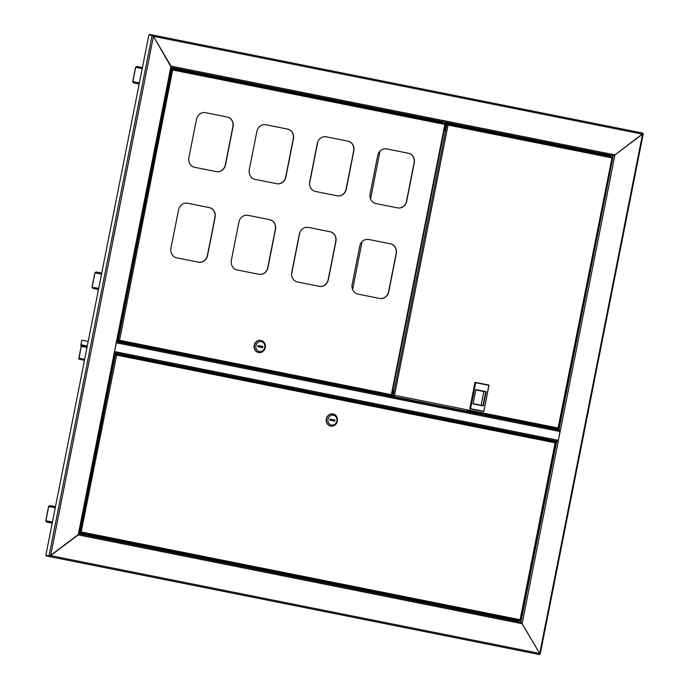 <?xml version="1.0" encoding="UTF-8"?>
<svg xmlns="http://www.w3.org/2000/svg" width="689" height="689" viewBox="0 0 689 689"><rect width="100%" height="100%" fill="white"/><g stroke="black" fill="none" stroke-linecap="round" stroke-linejoin="round"><path stroke-width="1.03" d="M171.303 67.918L442.502 122.168L442.863 121.66L446.446 122.349L445.55 126.096M442.502 122.168L442.347 122.952M446.179 122.9L609.954 155.662L610.308 155.154L613.253 155.714L614.941 154.904L613.253 155.714L558.934 430.031L556.238 429.523L560.088 430.659M50.375 555.567L49.53 555.971L46.344 555.368L49.53 555.971L50.375 555.567L49.419 556.523L50.616 555.618L153.44 36.345L152.674 35.053L642.751 133.08L642.536 134.174L153.44 36.345L171.027 66.11L614.941 154.904L560.407 430.324L558.934 430.031M49.53 555.971L50.616 555.618L539.711 653.448L540.098 654.102L539.711 653.448L642.536 134.174L614.941 154.904L642.82 133.666M117.104 341.658L171.44 67.221L171.027 66.11L116.493 341.529L117.104 341.658L116.493 341.537L78.21 534.888L78.959 534.156M642.751 133.08L152.674 35.053L149.487 34.45L149.375 34.993M152.562 35.604L153.191 36.302L152.674 35.053M609.954 155.662L609.799 156.446M539.496 654.55L46.232 555.92L539.496 654.55L539.711 653.448L521.728 623.089M50.082 555.765L79.011 534.027L114.874 352.906L114.262 352.785M520.867 622.288L522.124 623.683L520.867 622.288L79.028 533.915L520.875 622.288L556.712 441.287L558.185 441.58L560.166 430.281M78.227 534.75L78.942 534.182M171.303 67.315L153.44 36.345L152.071 35.509L49.04 555.877L45.853 555.274L46.232 555.92M517.852 621.685L517.792 621.134L79.132 533.398M517.956 620.298L517.792 621.134M522.753 609.033A1.171 0.525 -78.7 0 0 522.951 608.447A1.171 0.525 -78.7 0 0 522.994 607.827M569.011 375.419A1.171 0.525 -78.7 0 0 569.209 374.833A1.171 0.525 -78.7 0 0 569.252 374.213M609.705 169.907A1.171 0.525 -78.7 0 0 609.903 169.313A1.171 0.525 -78.7 0 0 609.946 168.702M442.863 121.66L171.415 67.367L613.253 155.714L610.308 155.154L610.049 156.498M556.712 441.287L554.008 440.779L553.603 441.546M518.197 620.35L517.93 621.702M539.711 653.448L522.124 623.683L78.21 534.888L50.616 555.618M614.364 155.292L614.941 154.904M556.169 428.61L556.238 429.523M87.107 346.92L81.535 345.861L81.181 346.369L78.83 358.22L78.968 358.823L81.001 359.202L78.89 359.202L81.233 345.732M87.09 346.98L81.535 345.861A0.947 0.853 -79.2 0 1 80.88 344.767L87.288 345.981M88.192 341.425L81.784 340.211L80.88 344.767M80.923 359.589L84.454 360.313M81.001 359.202L84.532 359.908M554.533 440.874L557.659 441.33A1.12 0.5 101.3 0 0 558.366 440.331L560.105 431.547L116.312 342.777A1.12 0.5 -78.7 0 0 116.355 342.235M114.4 352.079A1.12 0.5 -78.7 0 0 114.572 351.562L116.312 342.777M559.83 430.358L116.467 341.675L559.83 430.358A1.12 0.5 101.3 0 1 560.105 431.547M392.454 391.774L393.445 391.972M153.44 36.345L152.984 36M152.08 35.509L148.884 34.898L45.853 555.274M445.559 122.177L445.206 123.968M444.663 130.557L444.198 130.471L444.663 130.557L445.016 128.757M522.856 608.792A1.171 0.525 101.3 0 1 522.994 608.103M52.218 523.123L46.645 522.064L52.209 523.158L46.645 522.064L45.758 520.755L52.433 522.012M55.258 507.741L48.592 506.475L49.909 505.597L55.473 506.656L49.909 505.597M569.114 375.169A1.171 0.525 101.3 0 1 569.252 374.489M98.475 289.509L92.903 288.45L98.467 289.544L92.903 288.45L92.016 287.132L98.691 288.398M101.516 274.127L94.849 272.861L96.159 271.983L101.731 273.042L96.159 271.983M609.808 169.658A1.171 0.525 101.3 0 1 609.946 168.977M139.161 83.998L133.597 82.938L139.161 84.032L133.597 82.938L132.71 81.621L139.385 82.887M135.655 67.376L136.844 66.463L142.425 67.522L136.853 66.471M113.651 359.064A1.817 0.81 -78.7 0 0 114.374 357.582A1.817 0.81 -78.7 0 0 114.271 355.937M80.57 532.356L79.381 532.132L81.414 531.986L79.381 532.166M80.604 532.399L81.586 532.02L80.225 532.287L115.459 354.353L116.613 355.111L115.924 354L116.441 355.076L114.615 354.189L115.967 354.447M116.217 354.869L116.613 355.111L81.13 532.175M520.195 620.289L520.1 619.738L519.954 620.677L517.99 620.307L79.304 532.563L519.954 620.677M555.3 442.329L555.127 442.82L555.644 442.398M81.586 532.02L520.1 619.738L520.074 620.264M555.351 441.899L115.924 354L555.351 441.899L555.127 442.82L116.613 355.111M115.847 354.387L114.624 354.155M115.924 354L114.701 353.767M332.899 413.951A6.158 5.512 100.8 0 0 332.856 413.943A6.158 5.512 100.8 0 0 326.302 418.929A6.158 5.512 100.8 0 0 330.513 426.026A6.158 5.512 100.8 0 0 330.556 426.035A6.158 5.512 100.8 0 0 330.608 426.043M330.754 426.069A6.158 5.512 100.8 0 0 330.806 426.078A6.158 5.512 100.8 0 0 337.36 421.091A6.158 5.512 100.8 0 0 333.149 413.994A6.158 5.512 100.8 0 0 333.097 413.986A6.158 5.512 100.8 0 0 326.543 418.981A6.158 5.512 100.8 0 0 330.754 426.069M331.469 425.07A5.038 4.504 100.8 0 0 336.861 421.013A5.038 4.504 100.8 0 0 333.424 415.183A5.038 4.504 100.8 0 0 328.024 419.239A5.038 4.504 100.8 0 0 331.469 425.07M335.009 420.066L330.1 419.084L329.876 420.187L334.794 421.168L335.009 420.066L330.091 419.101M333.562 420.919L333.777 419.834M392.437 393.789A1.817 0.81 101.3 0 1 392.153 393.281M392.756 390.25A1.817 0.81 101.3 0 1 392.971 390.232A1.817 0.81 101.3 0 1 393.41 392.162A1.817 0.81 101.3 0 1 392.256 393.798A1.817 0.81 101.3 0 1 392.075 393.703M447.359 124.382L445.947 124.098L448.048 125.062L447.359 123.96L611.798 156.851L611.574 157.772L611.746 157.281M393.531 395.624L391.412 395.219L394.366 395.262L393.479 396.054L394.539 395.288L558.064 427.998L557.918 428.946L466.841 410.756L467.237 411.833M558.064 427.998L612.09 157.35M447.669 124.752L448.048 125.062L394.539 395.288L393.186 395.555L446.894 124.304L447.876 125.028L445.947 124.089M611.798 156.851L447.282 124.339M447.359 123.96L446.024 123.701M392.67 390.68A1.817 0.81 101.3 0 1 393.135 390.31M394.539 395.288L394.108 395.357M557.918 428.946L467.185 410.833M393.557 395.667L391.412 395.262M475.694 382.722L475.014 382.309L469.769 408.818L483.781 411.626L470.131 408.896L475.384 382.378L489.035 385.108L483.781 411.626L488.854 385.358L475.694 382.722L470.553 408.689L483.712 411.324M469.769 408.818L470.553 408.689M468.219 412.031L468.408 411.049M480.491 414.485L480.689 413.503M473.171 403.625L482.989 405.588L485.702 391.86L475.884 389.896L472.99 403.866L475.815 389.595L486.124 391.662L483.299 405.933L472.99 403.866M481.155 405.218L483.867 391.516L486.124 391.662M483.867 391.516L475.884 389.914M118.319 335.517A1.817 0.81 101.3 0 1 118.422 337.162A1.817 0.81 101.3 0 1 117.698 338.643M198.561 262.216A8.397 7.51 100.8 0 0 198.63 262.233A8.397 7.51 100.8 0 0 207.561 255.455L215.114 217.311A8.397 7.51 100.8 0 0 209.378 207.604L187.529 203.229A8.397 7.51 100.8 0 0 187.46 203.221A8.397 7.51 100.8 0 0 178.529 209.99L170.975 248.143A8.397 7.51 100.8 0 0 176.711 257.85L198.561 262.216A8.397 7.51 100.8 0 0 207.389 255.43L214.942 217.276A8.397 7.51 100.8 0 0 209.206 207.57L187.374 203.203M337.274 195.805A8.397 7.51 100.8 0 0 346.119 189.019L353.672 150.865A8.397 7.51 100.8 0 0 347.936 141.159L326.259 136.827A8.397 7.51 100.8 0 0 326.198 136.81A8.397 7.51 100.8 0 0 317.267 143.588L309.706 181.732A8.397 7.51 100.8 0 0 315.441 191.439L337.3 195.814A8.397 7.51 100.8 0 0 337.36 195.822A8.397 7.51 100.8 0 0 346.291 189.053L353.845 150.9A8.397 7.51 100.8 0 0 348.109 141.193L326.259 136.827M276.875 183.722A8.397 7.51 100.8 0 0 285.72 176.935L293.273 138.79A8.397 7.51 100.8 0 0 287.537 129.084L265.713 124.718M216.475 171.647A8.397 7.51 100.8 0 0 225.32 164.852L232.873 126.707A8.397 7.51 100.8 0 0 227.137 117.001L205.46 112.66A8.397 7.51 100.8 0 0 205.391 112.651A8.397 7.51 100.8 0 0 196.46 119.421L188.907 157.574A8.397 7.51 100.8 0 0 194.642 167.281L216.492 171.647A8.397 7.51 100.8 0 0 216.561 171.664A8.397 7.51 100.8 0 0 225.492 164.886L233.046 126.742A8.397 7.51 100.8 0 0 227.31 117.035L205.46 112.66M258.943 274.3A8.397 7.51 100.8 0 0 267.788 267.504L275.342 229.359A8.397 7.51 100.8 0 0 269.606 219.653L247.928 215.312A8.397 7.51 100.8 0 0 247.859 215.304A8.397 7.51 100.8 0 0 238.928 222.073L231.375 260.227A8.397 7.51 100.8 0 0 237.111 269.933L258.961 274.3A8.397 7.51 100.8 0 0 259.03 274.317A8.397 7.51 100.8 0 0 267.961 267.539L275.514 229.394A8.397 7.51 100.8 0 0 269.778 219.688L247.928 215.312M319.343 286.374A8.397 7.51 100.8 0 0 328.188 279.588L335.741 241.443A8.397 7.51 100.8 0 0 330.005 231.737L308.327 227.396A8.397 7.51 100.8 0 0 308.259 227.379A8.397 7.51 100.8 0 0 299.327 234.157L291.774 272.301A8.397 7.51 100.8 0 0 297.51 282.008L319.36 286.383A8.397 7.51 100.8 0 0 319.429 286.391A8.397 7.51 100.8 0 0 328.36 279.622L335.913 241.469A8.397 7.51 100.8 0 0 330.177 231.762L308.327 227.396M379.742 298.458A8.397 7.51 100.8 0 0 388.587 291.671L396.141 253.518A8.397 7.51 100.8 0 0 390.405 243.811L368.581 239.445M397.674 207.889A8.397 7.51 100.8 0 0 406.519 201.102L414.072 162.948A8.397 7.51 100.8 0 0 408.336 153.242L386.658 148.902A8.397 7.51 100.8 0 0 386.598 148.893A8.397 7.51 100.8 0 0 377.667 155.662L370.114 193.816A8.397 7.51 100.8 0 0 375.841 203.522L397.699 207.897A8.397 7.51 100.8 0 0 397.76 207.906A8.397 7.51 100.8 0 0 406.691 201.136L414.244 162.983A8.397 7.51 100.8 0 0 408.508 153.277L386.658 148.902M285.892 176.97L293.445 138.816A8.397 7.51 100.8 0 0 287.709 129.11L265.859 124.743A8.397 7.51 100.8 0 0 265.79 124.726A8.397 7.51 100.8 0 0 256.859 131.504L249.306 169.649A8.397 7.51 100.8 0 0 255.042 179.355L276.9 183.73A8.397 7.51 100.8 0 0 276.961 183.739A8.397 7.51 100.8 0 0 285.892 176.97L285.72 176.935M388.76 291.705L396.313 253.552A8.397 7.51 100.8 0 0 390.577 243.846L368.727 239.479A8.397 7.51 100.8 0 0 368.658 239.462A8.397 7.51 100.8 0 0 359.727 246.24L352.174 284.385A8.397 7.51 100.8 0 0 357.91 294.091L379.76 298.466A8.397 7.51 100.8 0 0 379.828 298.475A8.397 7.51 100.8 0 0 388.76 291.705L388.587 291.671M171.061 69.141L173.051 70.054L172.362 68.952L445.077 123.503L444.853 124.425L445.034 123.934M118.534 340.616L117.354 340.392L119.378 340.254L118.491 341.046L119.55 340.288L391.352 394.651L391.206 395.598L117.259 340.84M391.352 394.651L444.853 124.425L445.378 124.003M172.672 69.753L119.55 340.288L118.198 340.547L171.905 69.296L172.879 70.028L171.07 69.107M445.077 123.503L172.293 69.339M172.371 69.374L171.061 69.115M172.362 68.952L171.139 68.719M119.55 340.288L119.111 340.349M118.568 340.667L117.345 340.435M391.206 395.598L117.268 340.814M260.804 340.409A6.158 5.512 100.8 0 0 260.761 340.4A6.158 5.512 100.8 0 0 254.207 345.396A6.158 5.512 100.8 0 0 258.418 352.484A6.158 5.512 100.8 0 0 258.461 352.492A6.158 5.512 100.8 0 0 258.513 352.501M261.053 340.452A6.158 5.512 100.8 0 0 261.002 340.444A6.158 5.512 100.8 0 0 254.448 345.439A6.158 5.512 100.8 0 0 258.659 352.527A6.158 5.512 100.8 0 0 258.711 352.544A6.158 5.512 100.8 0 0 265.265 347.549A6.158 5.512 100.8 0 0 261.053 340.452M261.32 341.649A5.038 4.504 100.8 0 0 255.929 345.706A5.038 4.504 100.8 0 0 259.365 351.528A5.038 4.504 100.8 0 0 264.765 347.471A5.038 4.504 100.8 0 0 261.32 341.649M257.781 346.645L262.69 347.626L262.914 346.533L257.996 345.542L257.781 346.645M261.467 347.385L261.682 346.291L257.996 345.559M261.682 346.291L262.914 346.533M393.333 390.56L392.842 390.482M352.622 289.492L362.087 241.693M370.553 198.923L380.018 151.115M291.593 274.101L299.853 232.426M309.533 183.532L317.784 141.856M610.308 155.154L446.291 122.349M558.185 441.58L522.124 623.683M84.635 359.382L78.83 358.22M81.181 346.369L86.986 347.532M554.714 440.779L114.288 352.682M114.288 352.647L557.659 441.33M114.572 351.562L558.366 440.331M556.135 429.075L480.595 413.968M467.211 411.29L117.173 341.279M114.787 353.354L553.741 441.158M48.704 506.501L45.879 520.772M94.961 272.878L92.137 287.158M142.21 68.616L135.655 67.367L132.831 81.638M520.1 619.738L555.127 442.82M521.315 616.311A2.274 1.016 101.3 0 1 521.022 617.783M79.631 530.892A2.446 1.094 -78.7 0 0 80.613 527.214A2.446 1.094 -78.7 0 0 80.449 526.732M79.709 530.487A2.446 1.094 -78.7 0 0 80.38 527.171A2.446 1.094 -78.7 0 0 80.372 527.137M79.864 529.703A2.274 1.016 -78.7 0 0 80.217 527.92M79.7 530.831A2.274 1.016 -78.7 0 0 80.682 527.343M611.754 159.538A2.446 1.094 101.3 0 1 611.496 161.347A2.446 1.094 101.3 0 1 611.307 161.82M611.246 162.113L611.591 161.338A2.274 1.016 101.3 0 1 611.264 162.036M611.798 159.331A2.274 1.016 101.3 0 1 611.582 161.312M611.574 157.772L448.048 125.062M445.06 129.472A2.274 1.016 -78.7 0 0 445.99 127.689A2.274 1.016 -78.7 0 0 445.852 125.467M444.844 129.635A2.446 1.094 -78.7 0 0 445.912 127.672A2.446 1.094 -78.7 0 0 445.723 125.226M444.905 129.334A2.446 1.094 -78.7 0 0 445.68 127.629A2.446 1.094 -78.7 0 0 445.662 125.527M444.853 124.425L173.051 70.054M170.226 73.335A2.274 1.016 -78.7 0 0 170.579 71.553M170.071 74.119A2.446 1.094 -78.7 0 0 170.734 70.769M169.994 74.533A2.446 1.094 -78.7 0 0 170.941 72.552A2.446 1.094 -78.7 0 0 170.82 70.364M170.062 74.464A2.274 1.016 -78.7 0 0 171.018 72.578A2.274 1.016 -78.7 0 0 170.863 70.467M171.44 67.074L171.001 66.265M643.242 133.812L540.228 654.059M642.648 133.632L643.138 133.726M48.592 506.475L45.758 520.755M94.849 272.861L92.016 287.132M135.535 67.35L132.71 81.621M520.531 620.272L555.713 442.571M521.34 616.19L520.996 617.904M79.993 526.318L80.699 527.283C80.63 529.807 80.079 531.081 79.028 531.107M611.815 159.254L611.591 161.338M558.512 428.463L612.176 157.419M445.344 124.959L446.007 127.689L444.388 129.747M391.791 395.116L445.464 124.072M169.442 74.748C171.225 73.559 171.527 71.957 170.355 69.951"/></g></svg>
